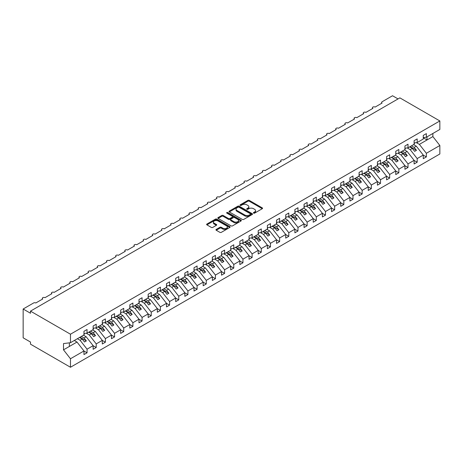 <?xml version="1.0" encoding="UTF-8"?>
<svg xmlns="http://www.w3.org/2000/svg" width="463" height="463" viewBox="0 0 463 463"><rect width="100%" height="100%" fill="white"/><g stroke="black" fill="none" stroke-linecap="round" stroke-linejoin="round"><path stroke-width="0.69" d="M253.602 213.13A0.712 0.411 0 0 0 254.609 213.13L262.261 208.715A1.019 0.59 0 0 0 262.562 208.298A1.019 0.59 0 0 0 262.261 207.881L249.302 200.398A1.019 0.59 0 0 0 247.861 200.398L240.21 204.814A0.712 0.411 0 0 0 240.002 205.103A0.712 0.411 0 0 0 240.21 205.398A0.712 0.411 0 0 0 241.217 205.398L242.207 204.825A3.258 1.881 0 0 1 246.814 204.825L247.896 205.45A3.258 1.881 0 0 1 248.851 206.782A3.258 1.881 0 0 1 247.896 208.107L246.906 208.68A0.712 0.411 0 0 0 246.698 208.975A0.712 0.411 0 0 0 246.906 209.264A0.712 0.411 0 0 0 247.913 209.264L248.903 208.691A3.258 1.881 0 0 1 253.516 208.691L254.592 209.317A3.258 1.881 0 0 1 255.547 210.648A3.258 1.881 0 0 1 254.592 211.979L253.602 212.546A0.712 0.411 0 0 0 253.394 212.841A0.712 0.411 0 0 0 253.602 213.13L253.602 212.546M216.25 229.416A1.019 0.59 0 0 0 215.949 229.833A1.019 0.59 0 0 0 216.25 230.25L219.884 232.345A1.019 0.59 0 0 0 221.326 232.345L229.822 227.443A1.019 0.59 0 0 0 230.117 227.026A1.019 0.59 0 0 0 229.822 226.61L216.858 219.126A1.019 0.59 0 0 0 215.417 219.126L206.92 224.034A1.019 0.59 0 0 0 206.625 224.451A1.019 0.59 0 0 0 206.92 224.862L211.313 227.402A1.019 0.59 0 0 0 212.754 227.402L216.389 225.302A1.019 0.59 0 0 0 216.69 224.885A1.019 0.59 0 0 0 216.389 224.468L214.213 223.212A2.726 1.574 0 0 1 213.414 222.101A2.726 1.574 0 0 1 215.098 220.648A2.726 1.574 0 0 1 218.067 220.99L226.598 225.915A2.726 1.574 0 0 1 227.397 227.026A2.726 1.574 0 0 1 225.713 228.479A2.726 1.574 0 0 1 222.744 228.137L221.326 227.316A1.019 0.59 0 0 0 219.884 227.316L216.25 229.416L216.25 230.25L219.884 228.166L219.884 227.316M423.269 137.621L426.354 137.239L439.85 129.443L439.85 120.953L399.87 97.867L30.489 311.13L30.489 313.248L23.15 309.012L33.602 302.976A1.557 0.897 0 0 1 35.807 302.976L42.775 298.953A1.557 0.897 0 0 1 42.318 298.317A1.557 0.897 0 0 1 43.279 297.483A1.557 0.897 0 0 1 44.975 297.68L51.943 293.658A1.557 0.897 0 0 1 51.491 293.021A1.557 0.897 0 0 1 52.452 292.194A1.557 0.897 0 0 1 54.148 292.385L61.116 288.362A1.557 0.897 0 0 1 60.659 287.726A1.557 0.897 0 0 1 61.62 286.898A1.557 0.897 0 0 1 63.315 287.089L70.283 283.067A1.557 0.897 0 0 1 69.832 282.43A1.557 0.897 0 0 1 70.793 281.602A1.557 0.897 0 0 1 72.488 281.799L79.457 277.771A1.557 0.897 0 0 1 78.999 277.14A1.557 0.897 0 0 1 79.96 276.307A1.557 0.897 0 0 1 81.656 276.504L88.624 272.481A1.557 0.897 0 0 1 88.173 271.845A1.557 0.897 0 0 1 89.133 271.011A1.557 0.897 0 0 1 90.829 271.208L97.797 267.186A1.557 0.897 0 0 1 97.34 266.549A1.557 0.897 0 0 1 98.301 265.721A1.557 0.897 0 0 1 99.996 265.912L106.965 261.89A1.557 0.897 0 0 1 106.513 261.254A1.557 0.897 0 0 1 107.474 260.426A1.557 0.897 0 0 1 109.17 260.617L116.138 256.595A1.557 0.897 0 0 1 115.681 255.958A1.557 0.897 0 0 1 116.641 255.13A1.557 0.897 0 0 1 118.337 255.327L125.305 251.299A1.557 0.897 0 0 1 124.854 250.668A1.557 0.897 0 0 1 125.814 249.835A1.557 0.897 0 0 1 127.51 250.032L134.478 246.009A1.557 0.897 0 0 1 134.021 245.373A1.557 0.897 0 0 1 134.982 244.539A1.557 0.897 0 0 1 136.678 244.736L143.646 240.714A1.557 0.897 0 0 1 143.194 240.077A1.557 0.897 0 0 1 144.155 239.249A1.557 0.897 0 0 1 145.851 239.44L152.819 235.418A1.557 0.897 0 0 1 152.362 234.782A1.557 0.897 0 0 1 153.322 233.954A1.557 0.897 0 0 1 155.018 234.145L161.986 230.123A1.557 0.897 0 0 1 161.535 229.486A1.557 0.897 0 0 1 162.496 228.658A1.557 0.897 0 0 1 164.191 228.855L171.16 224.827A1.557 0.897 0 0 1 170.702 224.196A1.557 0.897 0 0 1 171.663 223.363A1.557 0.897 0 0 1 173.359 223.56L180.327 219.531A1.557 0.897 0 0 1 179.876 218.901A1.557 0.897 0 0 1 180.836 218.067A1.557 0.897 0 0 1 182.532 218.264L189.5 214.242A1.557 0.897 0 0 1 189.043 213.605A1.557 0.897 0 0 1 190.004 212.772A1.557 0.897 0 0 1 191.699 212.968L198.668 208.946A1.557 0.897 0 0 1 198.216 208.309A1.557 0.897 0 0 1 199.177 207.482A1.557 0.897 0 0 1 200.873 207.673L207.841 203.651A1.557 0.897 0 0 1 207.383 203.014A1.557 0.897 0 0 1 208.344 202.186A1.557 0.897 0 0 1 210.04 202.383L217.008 198.355A1.557 0.897 0 0 1 216.557 197.718A1.557 0.897 0 0 1 217.517 196.891A1.557 0.897 0 0 1 219.213 197.088L226.181 193.059A1.557 0.897 0 0 1 225.724 192.429A1.557 0.897 0 0 1 226.685 191.595A1.557 0.897 0 0 1 228.381 191.792L235.349 187.77A1.557 0.897 0 0 1 234.897 187.133A1.557 0.897 0 0 1 235.858 186.3A1.557 0.897 0 0 1 237.554 186.496L244.522 182.474A1.557 0.897 0 0 1 244.065 181.837A1.557 0.897 0 0 1 245.025 181.01A1.557 0.897 0 0 1 246.721 181.201L253.695 177.179A1.557 0.897 0 0 1 253.238 176.542A1.557 0.897 0 0 1 254.199 175.714A1.557 0.897 0 0 1 255.894 175.905L262.862 171.883A1.557 0.897 0 0 1 262.405 171.246A1.557 0.897 0 0 1 263.366 170.419A1.557 0.897 0 0 1 265.062 170.615L272.036 166.587A1.557 0.897 0 0 1 271.578 165.957A1.557 0.897 0 0 1 272.539 165.123A1.557 0.897 0 0 1 274.235 165.32L281.203 161.298A1.557 0.897 0 0 1 280.746 160.661A1.557 0.897 0 0 1 281.707 159.828A1.557 0.897 0 0 1 283.402 160.024L290.376 156.002A1.557 0.897 0 0 1 289.919 155.365A1.557 0.897 0 0 1 290.88 154.538A1.557 0.897 0 0 1 292.575 154.729L299.544 150.706A1.557 0.897 0 0 1 299.086 150.07A1.557 0.897 0 0 1 300.047 149.242A1.557 0.897 0 0 1 301.743 149.433L308.717 145.411A1.557 0.897 0 0 1 308.26 144.774A1.557 0.897 0 0 1 309.22 143.947A1.557 0.897 0 0 1 310.916 144.143L317.884 140.115A1.557 0.897 0 0 1 317.427 139.485A1.557 0.897 0 0 1 318.388 138.651A1.557 0.897 0 0 1 320.083 138.848L327.057 134.826A1.557 0.897 0 0 1 326.6 134.189A1.557 0.897 0 0 1 327.561 133.356A1.557 0.897 0 0 1 329.257 133.552L336.225 129.53A1.557 0.897 0 0 1 335.768 128.893A1.557 0.897 0 0 1 336.728 128.066A1.557 0.897 0 0 1 338.424 128.257L345.398 124.234A1.557 0.897 0 0 1 344.941 123.598A1.557 0.897 0 0 1 345.902 122.77A1.557 0.897 0 0 1 347.597 122.961L354.565 118.939A1.557 0.897 0 0 1 354.108 118.302A1.557 0.897 0 0 1 355.069 117.475A1.557 0.897 0 0 1 356.765 117.671L363.739 113.643A1.557 0.897 0 0 1 363.281 113.013A1.557 0.897 0 0 1 364.242 112.179A1.557 0.897 0 0 1 365.938 112.376L372.906 108.354A1.557 0.897 0 0 1 372.449 107.717A1.557 0.897 0 0 1 373.41 106.884A1.557 0.897 0 0 1 375.105 107.08L382.079 103.058A1.557 0.897 180 0 1 381.622 102.421A1.557 0.897 180 0 1 382.079 101.785L392.531 95.748L398.035 98.926M439.85 120.953L70.469 334.211L30.489 311.13M242.276 219.416A1.019 0.59 0 0 0 243.717 219.416L252.219 214.514A1.019 0.59 0 0 0 252.514 214.097A1.019 0.59 0 0 0 252.219 213.68L239.255 206.197A1.019 0.59 0 0 0 237.814 206.197L229.318 211.105A1.019 0.59 0 0 0 229.017 211.522A1.019 0.59 0 0 0 229.318 211.932L242.276 219.416M227.119 213.281A0.712 0.411 0 0 1 227.842 213.385L227.842 212.54L241.02 220.145A1.019 0.59 0 0 1 241.316 220.562A1.019 0.59 0 0 1 241.02 220.978L232.524 225.88A1.019 0.59 0 0 1 231.083 225.88L218.119 218.397L218.119 217.569A1.019 0.59 0 0 0 217.824 217.986A1.019 0.59 0 0 0 218.119 218.397M218.119 217.569L221.754 215.469A1.019 0.59 0 0 1 223.195 215.469L228.456 218.501A1.019 0.59 0 0 0 229.891 218.501L232.304 217.112A1.019 0.59 0 0 0 232.605 216.696A1.019 0.59 0 0 0 232.304 216.279L226.835 213.119A0.712 0.411 0 0 1 226.627 212.83A0.712 0.411 0 0 1 227.067 212.448A0.712 0.411 0 0 1 227.842 212.54M70.469 334.211L70.469 342.707L83.965 334.911L83.965 331.288L87.05 329.511L87.05 333.134L83.965 333.516M87.05 333.134L93.138 329.615L93.138 325.993L96.217 324.216L96.217 327.839L93.138 328.221M96.217 327.839L102.306 324.32L102.306 320.703L105.39 318.92L105.39 322.543L102.306 322.925M105.39 322.543L111.479 319.03L111.479 315.407L114.558 313.625L114.558 317.248L111.479 317.635M114.558 317.248L120.646 313.735L120.646 310.112L123.731 308.335L123.731 311.952L120.646 312.34M123.731 311.952L129.819 308.439L129.819 304.816L132.898 303.039L132.898 306.662L129.819 307.044M132.898 306.662L138.987 303.143L138.987 299.52L142.072 297.744L142.072 301.367L138.987 301.749M142.072 301.367L148.16 297.848L148.16 294.231L151.239 292.448L151.239 296.071L148.16 296.453M151.239 296.071L157.333 292.558L157.333 288.935L160.412 287.153L160.412 290.776L157.333 291.158M160.412 290.776L166.501 287.263L166.501 283.64L169.58 281.863L169.58 285.48L166.501 285.868M169.58 285.48L175.674 281.967L175.674 278.344L178.753 276.567L178.753 280.19L175.674 280.572M178.753 280.19L184.841 276.671L184.841 273.048L187.92 271.272L187.92 274.895L184.841 275.277M187.92 274.895L194.014 271.376L194.014 267.759L197.093 265.976L197.093 269.599L194.014 269.981M197.093 269.599L203.182 266.08L203.182 262.463L206.261 260.681L206.261 264.304L203.182 264.686M206.261 264.304L212.355 260.791L212.355 257.168L215.434 255.391L215.434 259.008L212.355 259.396M215.434 259.008L221.522 255.495L221.522 251.872L224.601 250.095L224.601 253.718L221.522 254.1M224.601 253.718L230.696 250.199L230.696 246.576L233.774 244.8L233.774 248.423L230.696 248.805M233.774 248.423L239.863 244.904L239.863 241.287L242.942 239.504L242.942 243.127L239.863 243.509M242.942 243.127L249.036 239.608L249.036 235.991L252.115 234.209L252.115 237.832L249.036 238.214M252.115 237.832L258.204 234.319L258.204 230.696L261.282 228.919L261.282 232.536L258.204 232.924M261.282 232.536L267.377 229.023L267.377 225.4L270.456 223.623L270.456 227.24L267.377 227.628M270.456 227.24L276.544 223.727L276.544 220.104L279.623 218.328L279.623 221.951L276.544 222.333M279.623 221.951L285.717 218.432L285.717 214.809L288.796 213.032L288.796 216.655L285.717 217.037M288.796 216.655L294.885 213.136L294.885 209.519L297.969 207.737L297.969 211.359L294.885 211.741M297.969 211.359L304.058 207.846L304.058 204.224L307.137 202.447L307.137 206.064L304.058 206.452M307.137 206.064L313.225 202.551L313.225 198.928L316.31 197.151L316.31 200.768L313.225 201.156M316.31 200.768L322.398 197.255L322.398 193.632L325.477 191.856L325.477 195.479L322.398 195.861M325.477 195.479L331.566 191.96L331.566 188.337L334.651 186.56L334.651 190.183L331.566 190.565M334.651 190.183L340.739 186.664L340.739 183.047L343.818 181.264L343.818 184.887L340.739 185.269M343.818 184.887L349.906 181.374L349.906 177.751L352.991 175.969L352.991 179.592L349.906 179.98M352.991 179.592L359.08 176.079L359.08 172.456L362.159 170.679L362.159 174.296L359.08 174.684M362.159 174.296L368.247 170.783L368.247 167.16L371.332 165.384L371.332 169.007L368.247 169.389M371.332 169.007L377.42 165.488L377.42 161.865L380.499 160.088L380.499 163.711L377.42 164.093M380.499 163.711L386.588 160.192L386.588 156.575L389.672 154.792L389.672 158.415L386.588 158.797M389.672 158.415L395.761 154.902L395.761 151.279L398.84 149.497L398.84 153.12L395.761 153.508M398.84 153.12L404.928 149.607L404.928 145.984L408.013 144.207L408.013 147.824L404.928 148.212M408.013 147.824L414.101 144.311L414.101 140.688L417.18 138.912L417.18 142.535L414.101 142.917M83.965 351.029L87.05 352.806L87.05 349.183L93.138 345.67L86.17 336.751L83.473 335.195M77.385 338.713L80.082 340.27L87.05 349.183M93.138 345.734L96.217 347.51L96.217 343.893L102.306 340.374L95.337 331.462L92.641 329.905M86.234 333.233L89.249 334.975L96.217 343.893M102.306 340.438L105.39 342.215L105.39 338.598L111.479 335.079L104.511 326.166L101.814 324.609M95.407 327.937L98.422 329.679L105.39 338.598M111.479 335.143L114.558 336.925L114.558 333.302L120.646 329.783L113.678 320.871L110.981 319.314M104.574 322.647L107.59 324.384L114.558 333.302M120.646 329.847L123.731 331.63L123.731 328.007L129.819 324.494L122.851 315.575L120.154 314.018M113.748 317.352L116.763 319.094L123.731 328.007M129.819 324.557L132.898 326.334L132.898 322.711L138.987 319.198L132.019 310.279L129.322 308.723M122.915 312.056L125.93 313.798L132.898 322.711M138.987 319.262L142.072 321.038L142.072 317.421L148.16 313.902L141.192 304.99L138.495 303.433M132.088 306.761L135.103 308.503L142.072 317.421M148.16 313.966L151.239 315.743L151.239 312.126L157.333 308.607L150.359 299.694L147.662 298.137M141.256 301.465L144.271 303.207L151.239 312.126M157.333 308.671L160.412 310.453L160.412 306.83L166.501 303.311L159.532 294.399L156.835 292.842M150.429 296.175L153.444 297.912L160.412 306.83M166.501 303.375L169.58 305.158L169.58 301.535L175.674 298.022L168.7 289.103L166.003 287.546M159.596 290.88L162.611 292.622L169.58 301.535M175.674 298.085L178.753 299.862L178.753 296.239L184.841 292.726L177.873 283.807L175.176 282.251M168.769 285.584L171.785 287.326L178.753 296.239M184.841 292.79L187.92 294.566L187.92 290.943L194.014 287.43L187.04 278.512L184.343 276.961M177.937 280.289L180.952 282.031L187.92 290.943M194.014 287.494L197.093 289.271L197.093 285.654L203.182 282.135L196.214 273.222L193.517 271.665M187.11 274.993L190.125 276.735L197.093 285.654M203.182 282.199L206.261 283.981L206.261 280.358L212.355 276.839L205.381 267.927L202.684 266.37M196.277 269.697L199.293 271.44L206.261 280.358M212.355 276.903L215.434 278.685L215.434 275.063L221.522 271.549L214.554 262.631L211.857 261.074M205.45 264.408L208.466 266.15L215.434 275.063M221.522 271.613L224.601 273.39L224.601 269.767L230.696 266.254L223.722 257.335L221.025 255.779M214.618 259.112L217.633 260.854L224.601 269.767M230.696 266.318L233.774 268.094L233.774 264.471L239.863 260.958L232.895 252.04L230.198 250.483M223.791 253.817L226.806 255.559L233.774 264.471M239.863 261.022L242.942 262.799L242.942 259.182L249.036 255.663L242.062 246.75L239.365 245.193M232.958 248.521L235.974 250.263L242.942 259.182M249.036 255.726L252.115 257.509L252.115 253.886L258.204 250.367L251.235 241.454L248.538 239.898M242.132 243.225L245.147 244.968L252.115 253.886M258.204 250.431L261.282 252.213L261.282 248.59L267.377 245.077L260.403 236.159L257.706 234.602M251.299 237.936L254.314 239.672L261.282 248.59M267.377 245.141L270.456 246.918L270.456 243.295L276.544 239.782L269.576 230.863L266.879 229.307M260.472 232.64L263.488 234.382L270.456 243.295M276.544 239.846L279.623 241.622L279.623 237.999L285.717 234.486L278.743 225.568L276.052 224.011M269.64 227.345L272.655 229.087L279.623 237.999M285.717 234.55L288.796 236.327L288.796 232.71L294.885 229.191L287.917 220.278L285.22 218.721M278.813 222.049L281.828 223.791L288.796 232.71M294.885 229.254L297.969 231.037L297.969 227.414L304.058 223.895L297.084 214.982L294.393 213.426M287.98 216.753L290.995 218.495L297.969 227.414M304.058 223.959L307.137 225.741L307.137 222.118L313.225 218.605L306.257 209.687L303.56 208.13M297.153 211.464L300.169 213.2L307.137 222.118M313.225 218.669L316.31 220.446L316.31 216.823L322.398 213.31L315.425 204.391L312.733 202.835M306.321 206.168L309.336 207.91L316.31 216.823M322.398 213.374L325.477 215.15L325.477 211.527L331.566 208.014L324.598 199.096L321.901 197.539M315.494 200.873L318.509 202.615L325.477 211.527M331.566 208.078L334.651 209.855L334.651 206.238L340.739 202.719L333.765 193.806L331.074 192.249M324.661 195.577L327.677 197.319L334.651 206.238M340.739 202.782L343.818 204.559L343.818 200.942L349.906 197.423L342.938 188.51L340.241 186.954M333.835 190.281L336.85 192.023L343.818 200.942M349.906 197.487L352.991 199.269L352.991 195.646L359.08 192.133L352.106 183.215L349.415 181.658M343.002 184.992L346.017 186.728L352.991 195.646M359.08 192.197L362.159 193.974L362.159 190.351L368.247 186.838L361.279 177.919L358.582 176.362M352.175 179.696L355.19 181.438L362.159 190.351M368.247 186.902L371.332 188.678L371.332 185.055L377.42 181.542L370.446 172.624L367.755 171.067M361.343 174.401L364.358 176.143L371.332 185.055M377.42 181.606L380.499 183.383L380.499 179.766L386.588 176.247L379.619 167.334L376.923 165.777M370.516 169.105L373.531 170.847L380.499 179.766M386.588 176.31L389.672 178.087L389.672 174.47L395.761 170.951L388.787 162.038L386.096 160.482M379.683 163.809L382.698 165.551L389.672 174.47M395.761 171.015L398.84 172.797L398.84 169.174L404.928 165.656L397.96 156.743L395.263 155.186M388.856 158.52L391.872 160.256L398.84 169.174M404.928 165.719L408.013 167.502L408.013 163.879L414.101 160.366L407.127 151.447L404.436 149.89M398.024 153.224L401.039 154.966L408.013 163.879M414.101 160.429L417.18 162.206L417.18 158.583L423.269 155.07L423.269 158.693L426.354 156.911L426.354 153.288L439.85 145.498L439.85 153.988L70.469 367.252L30.489 344.165L30.489 342.047L23.15 337.811L23.15 309.012M407.197 147.928L410.212 149.671L417.18 158.583M426.354 137.239L426.354 133.616L423.269 135.393L423.269 139.016L417.18 142.535M423.269 155.134L426.354 156.911M416.364 142.633L419.38 144.375L426.354 153.288M70.469 342.707L63.5 343.575L63.5 349.843L76.997 342.047L74.3 340.49M76.997 342.047L83.965 350.966L83.965 354.583L87.05 352.806M96.217 347.51L93.138 349.293L93.138 345.67M105.39 342.215L102.306 343.997L102.306 340.374M114.558 336.925L111.479 338.702L111.479 335.079M123.731 331.63L120.646 333.406L120.646 329.783M132.898 326.334L129.819 328.111L129.819 324.494M142.072 321.038L138.987 322.821L138.987 319.198M151.239 315.743L148.16 317.525L148.16 313.902M160.412 310.453L157.333 312.23L157.333 308.607M169.58 305.158L166.501 306.934L166.501 303.311M178.753 299.862L175.674 301.639L175.674 298.022M187.92 294.566L184.841 296.349L184.841 292.726M197.093 289.271L194.014 291.053L194.014 287.43M206.261 283.981L203.182 285.758L203.182 282.135M215.434 278.685L212.355 280.462L212.355 276.839M224.601 273.39L221.522 275.167L221.522 271.549M233.774 268.094L230.696 269.877L230.696 266.254M242.942 262.799L239.863 264.581L239.863 260.958M252.115 257.509L249.036 259.286L249.036 255.663M261.282 252.213L258.204 253.99L258.204 250.367M270.456 246.918L267.377 248.695L267.377 245.077M279.623 241.622L276.544 243.405L276.544 239.782M288.796 236.327L285.717 238.109L285.717 234.486M297.969 231.037L294.885 232.814L294.885 229.191M307.137 225.741L304.058 227.518L304.058 223.895M316.31 220.446L313.225 222.223L313.225 218.605M325.477 215.15L322.398 216.927L322.398 213.31M334.651 209.855L331.566 211.637L331.566 208.014M343.818 204.559L340.739 206.342L340.739 202.719M352.991 199.269L349.906 201.046L349.906 197.423M362.159 193.974L359.08 195.751L359.08 192.133M371.332 188.678L368.247 190.455L368.247 186.838M380.499 183.383L377.42 185.165L377.42 181.542M389.672 178.087L386.588 179.87L386.588 176.247M398.84 172.797L395.761 174.574L395.761 170.951M408.013 167.502L404.928 169.279L404.928 165.656M417.18 162.206L414.101 163.983L414.101 160.366M63.5 349.843L70.469 358.756L83.965 350.966M70.469 358.756L70.469 367.252M80.082 340.27L82.206 339.043L84.498 341.972L86.332 340.913L84.04 337.984L86.17 336.751M79.509 337.486L82.206 339.043M81.343 336.427L84.04 337.984M89.249 334.975L91.379 333.748L93.671 336.682L95.505 335.623L93.213 332.689L95.337 331.462M88.682 332.191L91.379 333.748M90.517 331.132L93.213 332.689M98.422 329.679L100.546 328.452L102.838 331.386L104.673 330.327L102.381 327.393L104.511 326.166M97.849 326.895L100.546 328.452M99.684 325.836L102.381 327.393M107.59 324.384L109.719 323.157L112.011 326.091L113.846 325.032L111.554 322.098L113.678 320.871M107.022 321.6L109.719 323.157M108.857 320.541L111.554 322.098M116.763 319.094L118.887 317.861L121.179 320.795L123.013 319.736L120.721 316.802L122.851 315.575M116.19 316.304L118.887 317.861M118.024 315.245L120.721 316.802M125.93 313.798L128.06 312.571L130.352 315.5L132.186 314.441L129.895 311.512L132.019 310.279M125.363 311.014L128.06 312.571M127.198 309.955L129.895 311.512M135.103 308.503L137.227 307.276L139.519 310.21L141.354 309.151L139.062 306.217L141.192 304.99M134.53 305.719L137.227 307.276M136.365 304.66L139.062 306.217M144.271 303.207L146.401 301.98L148.692 304.914L150.527 303.855L148.235 300.921L150.359 299.694M143.704 300.423L146.401 301.98M145.538 299.364L148.235 300.921M153.444 297.912L155.568 296.685L157.86 299.619L159.694 298.56L157.403 295.625L159.532 294.399M152.871 295.128L155.568 296.685M154.706 294.069L157.403 295.625M162.611 292.622L164.741 291.389L167.033 294.323L168.868 293.264L166.576 290.33L168.7 289.103M162.044 289.832L164.741 291.389M163.879 288.773L166.576 290.33M171.785 287.326L173.909 286.093L176.2 289.028L178.035 287.969L175.743 285.04L177.873 283.807M171.212 284.542L173.909 286.093M173.046 283.483L175.743 285.04M180.952 282.031L183.082 280.804L185.374 283.738L187.208 282.679L184.916 279.745L187.04 278.512M180.385 279.247L183.082 280.804M182.219 278.188L184.916 279.745M190.125 276.735L192.249 275.508L194.547 278.442L196.376 277.383L194.084 274.449L196.214 273.222M189.552 273.951L192.249 275.508M191.387 272.892L194.084 274.449M199.293 271.44L201.422 270.213L203.714 273.147L205.549 272.088L203.257 269.153L205.381 267.927M198.725 268.656L201.422 270.213M200.56 267.597L203.257 269.153M208.466 266.15L210.59 264.917L212.887 267.851L214.716 266.792L212.424 263.858L214.554 262.631M207.893 263.36L210.59 264.917M209.727 262.301L212.424 263.858M217.633 260.854L219.763 259.621L222.055 262.556L223.889 261.497L221.598 258.562L223.722 257.335M217.066 258.065L219.763 259.621M218.901 257.011L221.598 258.562M226.806 255.559L228.93 254.332L231.228 257.26L233.057 256.207L230.765 253.273L232.895 252.04M226.233 252.775L228.93 254.332M228.068 251.716L230.765 253.273M235.974 250.263L238.104 249.036L240.395 251.97L242.23 250.911L239.938 247.977L242.062 246.75M235.407 247.479L238.104 249.036M237.241 246.42L239.938 247.977M245.147 244.968L247.271 243.741L249.569 246.675L251.397 245.616L249.106 242.681L251.235 241.454M244.574 242.184L247.271 243.741M246.409 241.125L249.106 242.681M254.314 239.672L256.444 238.445L258.736 241.379L260.571 240.32L258.279 237.386L260.403 236.159M253.747 236.888L256.444 238.445M255.582 235.829L258.279 237.386M263.488 234.382L265.612 233.149L267.909 236.084L269.738 235.025L267.446 232.09L269.576 230.863M262.915 231.593L265.612 233.149M264.749 230.533L267.446 232.09M272.655 229.087L274.785 227.86L277.077 230.788L278.911 229.735L276.619 226.801L278.743 225.568M272.088 226.303L274.785 227.86M273.922 225.244L276.619 226.801M281.828 223.791L283.952 222.564L286.25 225.498L288.079 224.439L285.787 221.505L287.917 220.278M281.261 221.007L283.952 222.564M283.09 219.948L285.787 221.505M290.995 218.495L293.125 217.269L295.417 220.203L297.252 219.144L294.96 216.209L297.084 214.982M290.428 215.712L293.125 217.269M292.263 214.653L294.96 216.209M300.169 213.2L302.293 211.973L304.59 214.907L306.419 213.848L304.127 210.914L306.257 209.687M299.602 210.416L302.293 211.973M301.43 209.357L304.127 210.914M309.336 207.91L311.466 206.677L313.758 209.612L315.592 208.553L313.301 205.618L315.425 204.391M308.769 205.121L311.466 206.677M310.604 204.061L313.301 205.618M318.509 202.615L320.633 201.388L322.931 204.316L324.766 203.257L322.468 200.329L324.598 199.096M317.942 199.831L320.633 201.388M319.771 198.772L322.468 200.329M327.677 197.319L329.806 196.092L332.098 199.026L333.933 197.967L331.641 195.033L333.765 193.806M327.11 194.535L329.806 196.092M328.944 193.476L331.641 195.033M336.85 192.023L338.974 190.797L341.272 193.731L343.106 192.672L340.809 189.737L342.938 188.51M336.283 189.24L338.974 190.797M338.112 188.181L340.809 189.737M346.017 186.728L348.147 185.501L350.439 188.435L352.274 187.376L349.982 184.442L352.106 183.215M345.45 183.944L348.147 185.501M347.285 182.885L349.982 184.442M355.19 181.438L357.314 180.205L359.612 183.14L361.447 182.081L359.149 179.146L361.279 177.919M354.623 178.649L357.314 180.205M356.452 177.589L359.149 179.146M364.358 176.143L366.488 174.916L368.78 177.844L370.614 176.785L368.322 173.856L370.446 172.624M363.791 173.359L366.488 174.916M365.625 172.3L368.322 173.856M373.531 170.847L375.655 169.62L377.953 172.554L379.787 171.495L377.49 168.561L379.619 167.334M372.964 168.063L375.655 169.62M374.793 167.004L377.49 168.561M382.698 165.551L384.828 164.324L387.12 167.259L388.955 166.2L386.663 163.265L388.787 162.038M382.131 162.768L384.828 164.324M383.966 161.709L386.663 163.265M391.872 160.256L393.996 159.029L396.293 161.963L398.128 160.904L395.83 157.97L397.96 156.743M391.304 157.472L393.996 159.029M393.133 156.413L395.83 157.97M401.039 154.966L403.169 153.733L405.461 156.668L407.295 155.609L405.003 152.674L407.127 151.447M400.472 152.177L403.169 153.733M402.306 151.117L405.003 152.674M410.212 149.671L412.336 148.444L414.634 151.372L416.469 150.313L414.171 147.384L416.301 146.152L423.269 155.07M409.645 146.887L412.336 148.444M411.48 145.828L414.171 147.384M416.301 146.152L413.604 144.595M419.38 144.375L432.882 136.579L439.85 145.498M423.269 137.812L427.013 139.971L427.013 136.857M432.882 133.466L432.882 136.579M69.369 346.451L69.369 342.84M410.085 146.632L416.469 150.313M400.912 151.922L407.295 155.609M391.744 157.217L398.128 160.904M382.571 162.513L388.955 166.2M373.404 167.809L379.787 171.495M364.231 173.104L370.614 176.785M355.063 178.394L361.447 182.081M345.89 183.689L352.274 187.376M336.723 188.985L343.106 192.672M327.549 194.281L333.933 197.967M318.382 199.576L324.766 203.257M309.209 204.872L315.592 208.553M300.041 210.161L306.419 213.848M290.868 215.457L297.252 219.144M281.701 220.753L288.079 224.439M272.528 226.048L278.911 229.735M263.36 231.344L269.738 235.025M254.187 236.634L260.571 240.32M245.02 241.929L251.397 245.616M235.846 247.225L242.23 250.911M226.679 252.52L233.057 256.207M217.506 257.816L223.889 261.497M208.338 263.106L214.716 266.792M199.165 268.401L205.549 272.088M189.992 273.697L196.376 277.383M180.825 278.992L187.208 282.679M171.651 284.288L178.035 287.969M162.484 289.578L168.868 293.264M153.311 294.873L159.694 298.56M144.143 300.169L150.527 303.855M134.97 305.464L141.354 309.151M125.803 310.76L132.186 314.441M116.63 316.05L123.013 319.736M107.462 321.345L113.846 325.032M98.289 326.641L104.673 330.327M89.122 331.936L95.505 335.623M79.949 337.232L86.332 340.913M253.886 213.229L254.592 212.824A3.258 1.881 0 0 0 255.547 211.493L255.547 210.648M248.851 206.782L248.851 207.627A3.258 1.881 0 0 1 247.896 208.958L247.19 209.363M262.261 207.881L262.261 208.715L249.302 201.243A1.019 0.59 0 0 0 247.861 201.243L240.494 205.497M252.202 214.519L239.255 207.042A1.019 0.59 0 0 0 237.814 207.042L229.33 211.944L229.318 211.105M250.414 214.386A0.712 0.411 0 0 0 250.628 214.097A0.712 0.411 0 0 0 250.414 213.808L239.041 207.239A0.712 0.411 0 0 0 238.028 207.239L236.987 207.841A3.258 1.881 0 0 0 236.032 209.172A3.258 1.881 0 0 0 236.987 210.503L244.765 214.988A3.258 1.881 0 0 0 249.372 214.988L250.414 214.386L250.414 215.237A0.712 0.411 0 0 0 250.628 214.942L250.628 214.097M236.032 209.172L236.032 210.017A3.258 1.881 0 0 0 236.987 211.348L236.987 210.503M250.414 215.237L249.372 215.839A3.258 1.881 0 0 1 244.765 215.839L236.987 211.348M218.131 218.409L221.754 216.314L221.754 215.469M232.605 216.696L232.605 217.541A1.019 0.59 0 0 1 232.304 217.957L229.891 219.352A1.019 0.59 0 0 1 228.456 219.352L223.195 216.314A1.019 0.59 0 0 0 221.754 216.314M227.842 213.385L241.003 220.984M233.908 221.655A2.726 1.574 0 0 0 236.877 221.991A2.726 1.574 0 0 0 238.561 220.538A2.726 1.574 0 0 0 237.762 219.427L234.753 217.691A1.019 0.59 0 0 0 233.311 217.691L230.904 219.086A1.019 0.59 0 0 0 230.603 219.503A1.019 0.59 0 0 0 230.904 219.919L233.908 221.655L233.908 222.5A2.726 1.574 0 0 0 236.877 222.842A2.726 1.574 0 0 0 238.561 221.389L238.561 220.538M230.603 219.503L230.603 220.347A1.019 0.59 0 0 0 230.904 220.764L230.904 219.919M233.908 222.5L230.904 220.764M227.397 227.026L227.397 227.871A2.726 1.574 0 0 1 225.713 229.324A2.726 1.574 0 0 1 222.744 228.988L221.326 228.166A1.019 0.59 0 0 0 219.884 228.166M213.414 222.101L213.414 222.946A2.726 1.574 0 0 0 214.213 224.057L214.213 223.212M216.377 225.307L214.213 224.057M229.822 226.61L229.822 227.443L216.858 219.971A1.019 0.59 0 0 0 215.417 219.971L206.938 224.873L206.92 224.034M414.101 143.177L414.466 143.692L414.101 143.906M414.466 143.692L414.101 144.074M404.928 148.473L405.299 148.988L404.928 149.202M405.299 148.988L404.928 149.364M395.761 153.768L396.125 154.283L395.761 154.492M396.125 154.283L395.761 154.659M386.588 159.064L386.958 159.579L386.588 159.787M386.958 159.579L386.588 159.955M377.42 164.353L377.785 164.869L377.42 165.083M377.785 164.869L377.42 165.25M368.247 169.649L368.617 170.164L368.247 170.378M368.617 170.164L368.247 170.546M359.08 174.945L359.444 175.46L359.08 175.674M359.444 175.46L359.08 175.836M349.906 180.24L350.277 180.755L349.906 180.969M350.277 180.755L349.906 181.131M340.739 185.536L341.104 186.051L340.739 186.259M341.104 186.051L340.739 186.427M331.566 190.825L331.936 191.346L331.566 191.555M331.936 191.346L331.566 191.723M322.398 196.121L322.763 196.636L322.398 196.85M322.763 196.636L322.398 197.018M313.225 201.417L313.596 201.932L313.225 202.146M313.596 201.932L313.225 202.308M304.058 206.712L304.423 207.227L304.058 207.441M304.423 207.227L304.058 207.603M294.885 212.008L295.249 212.523L294.885 212.731M295.249 212.523L294.885 212.899M285.717 217.297L286.082 217.818L285.717 218.027M286.082 217.818L285.717 218.195M276.544 222.593L276.909 223.108L276.544 223.322M276.909 223.108L276.544 223.49M267.377 227.889L267.741 228.404L267.377 228.618M267.741 228.404L267.377 228.78M258.204 233.184L258.568 233.699L258.204 233.913M258.568 233.699L258.204 234.075M249.036 238.48L249.401 238.995L249.036 239.203M249.401 238.995L249.036 239.371M239.863 243.769L240.228 244.29L239.863 244.499M240.228 244.29L239.863 244.667M230.696 249.065L231.06 249.58L230.696 249.794M231.06 249.58L230.696 249.962M221.522 254.361L221.887 254.876L221.522 255.09M221.887 254.876L221.522 255.258M212.355 259.656L212.72 260.171L212.355 260.385M212.72 260.171L212.355 260.547M203.182 264.952L203.546 265.467L203.182 265.675M203.546 265.467L203.182 265.843M194.014 270.242L194.379 270.762L194.014 270.971M194.379 270.762L194.014 271.139M184.841 275.537L185.206 276.052L184.841 276.266M185.206 276.052L184.841 276.434M175.674 280.833L176.038 281.348L175.674 281.562M176.038 281.348L175.674 281.73M166.501 286.128L166.865 286.643L166.501 286.857M166.865 286.643L166.501 287.019M157.333 291.424L157.698 291.939L157.333 292.147M157.698 291.939L157.333 292.315M148.16 296.719L148.525 297.234L148.16 297.443M148.525 297.234L148.16 297.611M138.987 302.009L139.357 302.524L138.987 302.738M139.357 302.524L138.987 302.906M129.819 307.305L130.184 307.82L129.819 308.034M130.184 307.82L129.819 308.202M120.646 312.6L121.017 313.115L120.646 313.329M121.017 313.115L120.646 313.492M111.479 317.896L111.843 318.411L111.479 318.619M111.843 318.411L111.479 318.787M102.306 323.191L102.676 323.706L102.306 323.915M102.676 323.706L102.306 324.083M93.138 328.481L93.503 328.996L93.138 329.21M93.503 328.996L93.138 329.378M83.965 333.777L84.335 334.292L83.965 334.506M84.335 334.292L83.965 334.674M254.592 212.824L254.592 211.979M246.906 209.264L246.906 208.68M247.896 208.958L247.896 208.107M240.21 205.398L240.21 204.814M247.861 201.243L247.861 200.398M249.302 201.243L249.302 200.398M237.814 207.042L237.814 206.197M239.255 207.042L239.255 206.197M252.219 214.514L252.219 213.68M244.765 215.839L244.765 214.988M249.372 215.839L249.372 214.988M223.195 216.314L223.195 215.469M228.456 219.352L228.456 218.501M229.891 219.352L229.891 218.501M232.304 217.957L232.304 217.112M241.02 220.978L241.02 220.145M221.326 228.166L221.326 227.316M222.744 228.988L222.744 228.137M216.389 225.302L216.389 224.468M215.417 219.971L215.417 219.126M216.858 219.971L216.858 219.126M372.449 108.614L372.449 107.717M381.622 103.318L381.622 102.421M363.281 113.91L363.281 113.013M354.108 119.205L354.108 118.302M344.941 124.495L344.941 123.598M335.768 129.79L335.768 128.893M326.6 135.086L326.6 134.189M317.427 140.382L317.427 139.485M308.26 145.677L308.26 144.774M299.086 150.967L299.086 150.07M289.919 156.262L289.919 155.365M280.746 161.558L280.746 160.661M271.578 166.854L271.578 165.957M262.405 172.149L262.405 171.246M253.238 177.445L253.238 176.542M244.065 182.735L244.065 181.837M234.897 188.03L234.897 187.133M225.724 193.326L225.724 192.429M216.557 198.621L216.557 197.718M207.383 203.917L207.383 203.014M198.216 209.207L198.216 208.309M189.043 214.502L189.043 213.605M179.876 219.798L179.876 218.901M170.702 225.093L170.702 224.196M161.535 230.389L161.535 229.486M152.362 235.679L152.362 234.782M143.194 240.974L143.194 240.077M134.021 246.27L134.021 245.373M124.854 251.565L124.854 250.668M115.681 256.861L115.681 255.958M106.513 262.151L106.513 261.254M97.34 267.446L97.34 266.549M88.173 272.742L88.173 271.845M78.999 278.037L78.999 277.14M69.832 283.333L69.832 282.43M60.659 288.623L60.659 287.726M51.491 293.918L51.491 293.021M42.318 299.214L42.318 298.317"/></g></svg>
